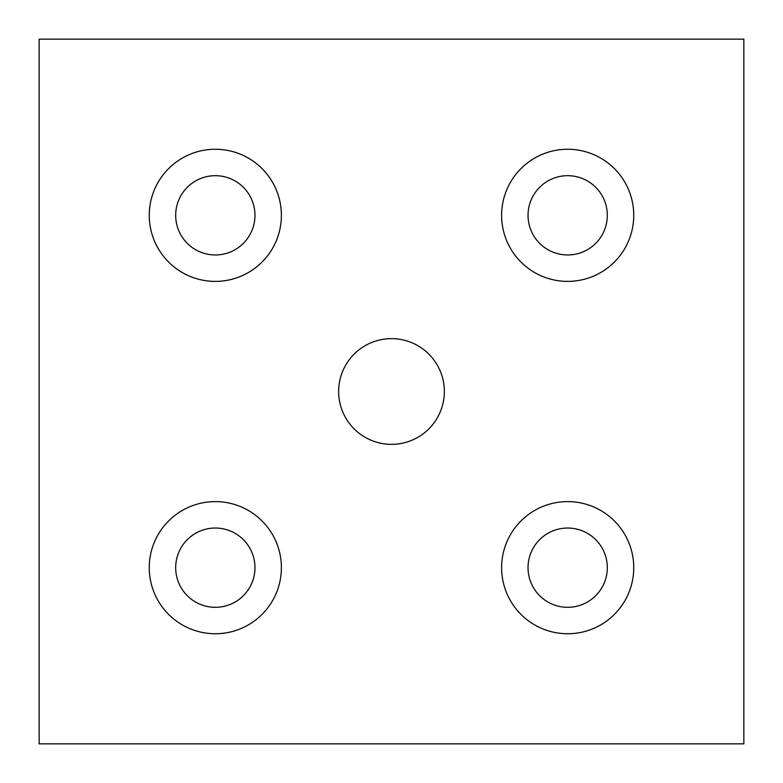 <?xml version="1.0" encoding="UTF-8"?>
<svg xmlns="http://www.w3.org/2000/svg" width="783" height="783" viewBox="0 0 783 783"><rect width="100%" height="100%" fill="white"/><g stroke="black" fill="none" stroke-linecap="round" stroke-linejoin="round"><path stroke-width="1.17" d="M215.325 149.259A66.066 66.066 0 0 0 149.259 215.325A66.066 66.066 0 0 0 215.325 281.391A66.066 66.066 0 0 0 281.391 215.325A66.066 66.066 0 0 0 215.325 149.259M567.675 149.259A66.066 66.066 0 0 0 501.609 215.325A66.066 66.066 0 0 0 567.675 281.391A66.066 66.066 0 0 0 633.741 215.325A66.066 66.066 0 0 0 567.675 149.259M567.675 501.609A66.066 66.066 0 0 0 501.609 567.675A66.066 66.066 0 0 0 567.675 633.741A66.066 66.066 0 0 0 633.741 567.675A66.066 66.066 0 0 0 567.675 501.609M215.325 501.609A66.066 66.066 0 0 0 149.259 567.675A66.066 66.066 0 0 0 215.325 633.741A66.066 66.066 0 0 0 281.391 567.675A66.066 66.066 0 0 0 215.325 501.609M391.5 338.647A52.852 52.852 0 0 0 338.647 391.5A52.852 52.852 0 0 0 391.5 444.353A52.852 52.852 0 0 0 444.353 391.5A52.852 52.852 0 0 0 391.5 338.647M215.325 607.314A39.639 39.639 0 0 1 175.686 567.675A39.639 39.639 0 0 1 215.325 528.036A39.639 39.639 0 0 1 254.964 567.675A39.639 39.639 0 0 1 215.325 607.314M567.675 607.314A39.639 39.639 0 0 1 528.036 567.675A39.639 39.639 0 0 1 567.675 528.036A39.639 39.639 0 0 1 607.314 567.675A39.639 39.639 0 0 1 567.675 607.314M567.675 254.964A39.639 39.639 0 0 1 528.036 215.325A39.639 39.639 0 0 1 567.675 175.686A39.639 39.639 0 0 1 607.314 215.325A39.639 39.639 0 0 1 567.675 254.964M215.325 254.964A39.639 39.639 0 0 1 175.686 215.325A39.639 39.639 0 0 1 215.325 175.686A39.639 39.639 0 0 1 254.964 215.325A39.639 39.639 0 0 1 215.325 254.964M743.85 743.85L743.85 39.15L39.15 39.15L39.15 743.85L743.85 743.85"/></g></svg>
